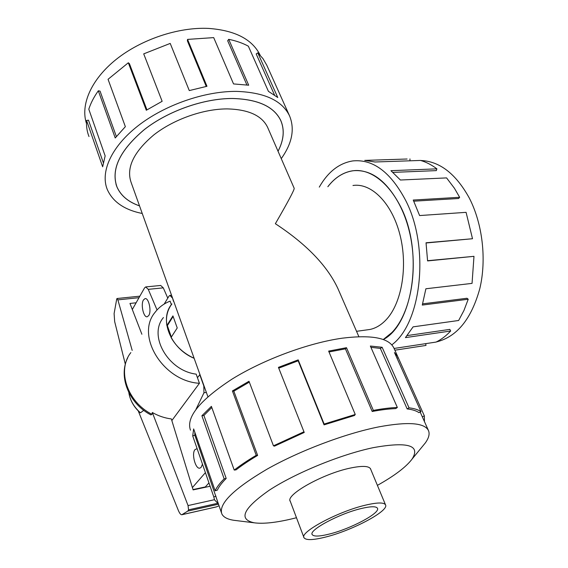 <?xml version="1.0" encoding="UTF-8"?>
<svg xmlns="http://www.w3.org/2000/svg" width="568" height="568" viewBox="0 0 568 568"><rect width="100%" height="100%" fill="white"/><g stroke="black" fill="none" stroke-linecap="round" stroke-linejoin="round"><path stroke-width="0.85" d="M366.466 329.951L369.931 329.468C375.739 328.247 381.1 325.052 386.027 319.876C401.626 303.624 408.108 266.733 399.993 234.939C391.984 203.067 371.33 182.612 352.962 185.502M278.029 151.223C283.808 140.133 284.731 129.923 280.777 120.593C274.081 106.67 258.106 99.308 232.852 98.505C204.16 98.299 168.327 110.817 144.364 129.582C119.969 150.186 110.824 169.257 116.923 186.794C120.75 195.591 128.276 201.945 139.515 205.857M383.251 339.543L391.792 332.635C410.671 313.557 418.843 269.175 409.159 230.672C399.602 192.083 374.695 167.468 352.735 170.819C343.221 172.296 334.928 177.585 327.871 186.702M338.237 289.325L337.861 288.459C327.189 265.661 306.358 244.077 275.366 223.714C288.161 201.59 294.437 189.79 294.196 188.306L294.174 188.264M267.812 127.8L267.613 127.338C261.94 115.574 248.457 109.432 227.172 108.9C203.28 108.886 173.716 119.316 153.871 134.872C133.629 151.947 126.053 167.816 131.137 182.477L207.895 396.698M167.461 325.457L166.864 325.528C165.643 317.306 167.255 310.206 171.713 304.214M166.864 325.528L172.935 315.893L177.23 327.963L171.067 337.484C176.293 346.721 183.982 353.651 194.121 358.266M365.274 505.2C337.861 511.583 299.244 532.394 304.029 537.768C306.01 540.424 313.28 540.168 325.84 536.994C352.472 530.391 389.385 510.802 385.516 504.845C383.94 502.275 377.195 502.389 365.274 505.2M329.546 534.005C319.536 536.519 313.756 536.717 312.208 534.595C308.452 530.249 339.224 513.685 361.113 508.559C370.712 506.28 376.158 506.173 377.443 508.239C380.617 512.954 350.939 528.737 329.546 534.005M370.776 469.438L370.592 468.884C368.845 465.881 362.036 465.625 350.172 468.103C322.887 473.719 285.136 494.976 290.248 501.338L290.39 501.601M421.79 447.243L425.297 442.962C428.854 438.006 429.905 433.86 428.45 430.516C424.481 422.734 407.923 421.52 378.785 426.88C345.245 433.519 299.528 450.793 266.797 469.317C233.263 489.162 218.289 504.05 221.868 513.983C223.536 517.242 227.541 519.344 233.888 520.295L236.274 520.586M377.408 485.363C394.568 475.75 406.127 466.988 412.077 459.086C420.789 445.262 407.845 441.45 373.254 447.655C340.85 454.428 295.63 472.938 269.289 490.184C243.069 508.559 238.077 519.443 254.322 522.823C263.495 524.037 276.467 522.61 293.237 518.541L296.475 517.732M393.965 348.191L393.88 347.999C388.86 337.882 371.706 334.602 342.419 338.166C308.708 342.852 263.708 359.473 232.078 379.09C199.744 400.27 185.878 417.295 190.472 430.182M221.35 512.478L194.845 435.223L192.715 435.926L193.653 428.925L215.137 490.809L217.324 490.177C218.907 486.677 221.861 482.764 226.199 478.441L203.912 415.442L201.896 415.748L211.395 406.361L234.222 470.07L236.082 469.857C242.138 465.156 249.324 460.343 257.631 455.415L233.824 391.175L232.411 390.947L248.997 381.27L273.456 445.823L274.493 446.143L304.228 432.461L278.434 367.361L298.193 359.878L324.143 424.055L324.065 424.857L354.482 415.485L355.248 414.477L328.645 351.095L346.501 347.701L373.353 410.401C382.385 408.704 390.386 407.732 397.344 407.469L370.357 346.04L382.136 347.282L409.031 407.824C414.356 408.47 418.346 409.741 420.987 411.644L394.462 352.529L397.877 356.896L424.367 415.904L424.445 421.591M409.031 407.824L407.171 408.925C412.404 409.549 416.323 410.785 418.935 412.638L420.987 411.644M407.171 408.925L380.347 348.418L370.911 347.296M373.353 410.401L372.203 411.48C381.05 409.819 388.881 408.861 395.704 408.591L397.344 407.469M86.478 123.49C80.308 104.924 91.015 79.612 116.057 59.505C141.084 39.426 178.26 26.994 208.413 28.4C235.095 30.345 252.362 39.298 260.201 55.259M142.241 213.483C124.541 209.926 112.897 201.952 107.317 189.577C100.124 172.132 111.129 146.856 137.939 125.883C164.713 104.945 204.821 91.029 236.735 91.391C264.603 92.414 282.218 100.593 289.581 115.936C294.92 129.085 292.144 143.321 281.259 158.635M246.888 84.93L227.676 40.747L228.712 39.334L248.699 85.214L233.533 83.922L213.696 37.609L187.546 39.405L206.972 86.286L189.279 90.582L170.208 43.416L143.711 53.868L162.143 101.303L146.31 110.256L128.318 62.771L108.048 79.3L125.358 126.671L115.226 137.974L98.321 90.795C93.933 96.965 90.759 103.092 88.793 109.191L105.151 155.902L102.652 166.793L86.57 120.473C86.208 126.245 87.018 131.606 88.984 136.547M139.522 205.893C128.261 201.981 120.714 195.619 116.887 186.808C110.781 169.257 119.933 150.179 144.336 129.568C168.313 110.796 204.16 98.271 232.866 98.477C258.135 99.279 274.117 106.649 280.812 120.579C284.767 129.923 283.844 140.147 278.043 151.251M86.57 120.473L88.501 120.175L103.269 162.597M98.321 90.795L100.06 91.114L116.362 136.519M128.318 62.771L129.44 63.708L146.942 109.851M187.546 39.405L187.383 40.846L206.248 86.421M418.24 160.524L419.333 160.488M420.668 160.488C439.604 161.213 455.785 173.68 469.204 197.87C482.573 223.629 486.762 259.576 479.79 288.7C471.376 318.989 457.034 336.696 436.771 341.844L436.373 341.929M319.28 187.113C327.992 171.891 339.139 163.158 352.735 160.929C372.991 158.905 390.649 172.097 405.701 200.49C429.99 247.47 421.463 323.206 391.792 344.861M427.583 260.705L473.982 256.331L427.583 260.918L426.035 242.784L472.505 238.737L466.087 212.34L419.61 215.563L413.241 200.042L459.654 197.302L454.435 188.278L446.583 177.905L400.404 180.02L390.933 170.677L436.891 168.852C431.581 164.834 426.128 162.036 420.533 160.446L375.001 161.994L364.734 160.396L407.114 159.012M327.835 186.702C334.9 177.564 343.2 172.26 352.735 170.783C371.124 168.93 387.085 180.88 400.618 206.638C423.863 251.766 413.05 324.342 383.293 339.558M436.891 168.852L436.323 170.62L392.971 172.388M171.898 303.923L171.685 304.2C158.919 319.429 170.585 348.681 194.135 358.309M171.841 420.561L199.439 383.293L196.173 374.142C167.908 370.698 148.049 335.418 163.435 317.555M197.437 377.685L199.964 374.568M148.788 315.488L147.275 316.752C143.605 317.931 140.53 304.427 143.434 299.975L144.989 298.64C148.653 297.426 151.755 311.115 148.788 315.488M202.329 464.51L201.122 467.336L199.986 468.096C195.562 469.757 191.246 453.576 195.016 449.615L196.883 448.741M171.351 337.037L167.347 325.634L173.055 316.575M205.218 472.86L192.396 487.578M196.038 409.223L203.955 392.793L206.354 392.403M199.723 374.553L203.82 385.977L203.955 392.793M173.496 301.331L172.459 297.809M164.18 304.065L168.98 296.162L169.917 295.395L172.246 297.838M132.316 309.496L144.528 287.94L145.699 286.932L148.255 289.353L157.045 309.95M208.761 483.112L205.339 486.932L193.006 489.573M167.78 298.136L163.293 287.855L160.687 285.463L145.905 286.911M171.373 304.611L170.13 301.132C163.903 303.553 158.87 307.302 155.028 312.386C135.291 335.546 163.073 381.305 199.439 383.293M209.862 486.307L193.106 489.893L171.337 418.928C164.741 418.098 158.408 415.961 152.338 412.503L188.051 505.57L188.555 509.837L187.788 511.094L181.824 514.743C180.773 514.835 179.602 513.373 178.316 510.355L138.251 410.898M127.743 357.776C117.988 376.69 129.106 403.727 150.911 414.917L151.904 414.257L152.338 412.503M129.241 394.831C130.867 401.647 134.438 407.54 139.969 412.524L140.488 412.808L143.775 410.337M141.879 334.254L129.973 303.447L136.114 302.794M125.336 364.294L114.672 321.616L114.104 313.579L116.731 298.967L117.036 298.512L117.874 299.868L132.181 350.399M216.216 506.954L219.035 505.804M187.788 511.094L218.474 504.185M140.488 412.808C133.934 407.043 130.044 400.27 128.808 392.495M459.654 197.302L458.582 198.502L413.795 201.179M409.954 158.919L409.954 160.808M425.688 343.654L426 345.429L394.866 350.2M394.085 348.454L436.075 342.071C441.279 339.536 446.143 335.851 450.665 331.009L405.431 337.619L413.106 326.856L458.639 320.487L463.935 310.511L468.224 299.237L422.28 305.066L425.894 288.764L472.051 283.382L473.982 256.331M423.565 345.805L426 345.429M407.142 335.581L449.82 329.39L450.665 331.009M422.627 303.852L466.981 298.257L468.224 299.237M472.505 238.737L426.064 242.983M274.493 94.948L256.182 53.946L257.78 52.852L277.773 97.511L268.408 91.334L248.351 46.185C242.706 43.111 236.16 40.825 228.712 39.334M266.761 65.164L262.913 58.539L257.78 52.852M380.347 348.418L382.136 347.282M397.004 358.188L398.196 357.677M424.367 415.904L422.294 416.784M215.989 496.198L213.809 496.943L214.562 499.904L218.361 503.851M213.809 496.943L192.715 435.926M194.859 432.404L194.845 435.223M226.199 478.441L224.147 478.838L201.896 415.748M211.807 407.519L203.912 415.442M215.137 490.809C216.727 487.245 219.731 483.254 224.147 478.838M257.631 455.415L256.225 455.309L232.411 390.947M249.316 382.115L233.824 391.175M234.222 470.07C240.399 465.27 247.733 460.35 256.225 455.309M304.228 432.461L278.434 367.361M324.065 424.857L298.172 360.794L278.852 368.114M298.172 360.794L298.193 359.878M273.456 445.823L303.859 431.829M372.203 411.48L345.429 348.858L329.007 351.954M345.429 348.858L346.501 347.701M324.143 424.055L355.248 414.477M148.255 289.353L163.293 287.855M188.051 505.57L214.47 499.698M117.874 299.868L139.004 297.682M181.994 514.665L216.692 506.805M188.555 509.837L217.508 503.333M151.904 414.257C127.09 401.839 116.831 370.109 130.846 352.607M172.139 420.235L171.728 420.199M356.541 331.314L369.931 329.468M280.28 119.465L280.777 120.593M267.613 127.338L294.196 188.306M290.035 500.649L303.901 537.42M290.099 500.94L290.248 501.338M412.077 459.086L425.297 442.962M393.88 347.999L397.877 356.896M428.45 430.516L420.171 412.041M170.095 295.374L171.536 295.225M117.093 298.505L139.863 296.169M181.824 514.743L216.38 506.919M116.887 186.808L116 184.266M289.581 115.936L266.626 64.858M254.322 522.823L233.888 520.295M370.407 468.565L385.516 504.845M337.861 288.459L358.877 336.682"/></g></svg>
